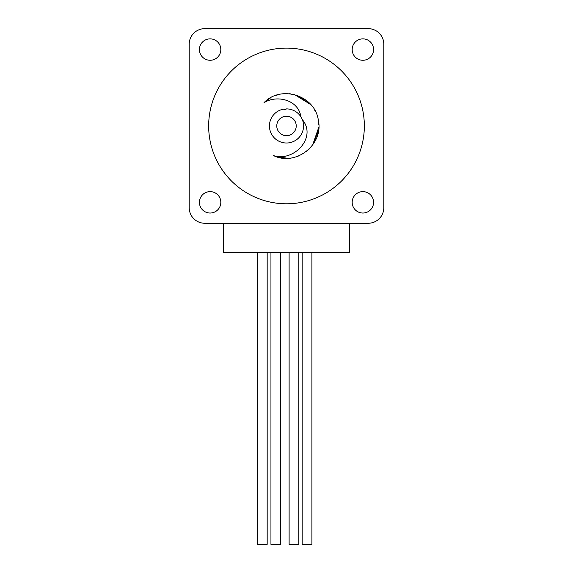 <?xml version="1.0" encoding="UTF-8"?>
<svg xmlns="http://www.w3.org/2000/svg" width="573" height="573" viewBox="0 0 573 573"><rect width="100%" height="100%" fill="white"/><g stroke="black" fill="none" stroke-linecap="round" stroke-linejoin="round"><path stroke-width="0.86" d="M267.176 252.442L267.176 544.35L257.442 544.35L257.442 252.442M280.684 252.442L280.684 544.35L270.95 544.35L270.95 252.442M311.905 252.442L311.905 544.35L302.172 544.35L302.172 252.442M298.841 252.442L298.841 544.35L289.114 544.35L289.114 252.442M296.227 125.953A9.727 9.727 0 0 0 286.5 116.219A9.727 9.727 0 0 0 276.773 125.953A9.727 9.727 0 0 0 286.5 135.679A9.727 9.727 0 0 0 296.227 125.953M199.418 202.333A10.701 10.701 0 0 0 210.119 213.034A10.701 10.701 0 0 0 220.82 202.333A10.701 10.701 0 0 0 210.119 191.633A10.701 10.701 0 0 0 199.418 202.333M352.18 202.333A10.701 10.701 0 0 0 362.881 213.034A10.701 10.701 0 0 0 373.582 202.333A10.701 10.701 0 0 0 362.881 191.633A10.701 10.701 0 0 0 352.18 202.333M352.18 49.572A10.701 10.701 0 0 0 362.881 60.272A10.701 10.701 0 0 0 373.582 49.572A10.701 10.701 0 0 0 362.881 38.864A10.701 10.701 0 0 0 352.18 49.572M199.418 49.572A10.701 10.701 0 0 0 210.119 60.272A10.701 10.701 0 0 0 220.82 49.572A10.701 10.701 0 0 0 210.119 38.864A10.701 10.701 0 0 0 199.418 49.572M364.342 125.953A77.842 77.842 0 0 0 286.5 48.111A77.842 77.842 0 0 0 208.658 125.953A77.842 77.842 0 0 0 286.5 203.795A77.842 77.842 0 0 0 364.342 125.953M286.607 108.899L284.874 109.672L283.463 109.171A17.054 17.054 0 0 0 286.5 143.006A17.054 17.054 0 0 0 303.554 125.953A17.054 17.054 0 0 0 286.607 108.899L286.5 108.899M263.995 102.717L270.957 97.582M294.608 94.638L310.845 104.651M318.824 127.149L312.629 145.019M300.854 116.749C298.683 100.039 276.967 94.416 263.988 102.717C281.021 84.553 315.121 95.526 318.337 120.23C323.91 144.482 295.811 166.686 273.471 155.562C293.347 162.374 317.421 137.642 302.322 119.585M349.745 223.255L349.745 252.442L223.255 252.442L223.255 223.255M204.769 223.255L368.231 223.255A15.571 15.571 0 0 0 383.803 207.684L383.803 44.221A15.571 15.571 0 0 0 368.231 28.65L204.769 28.65A15.571 15.571 0 0 0 189.197 44.221L189.197 207.684A15.571 15.571 0 0 0 204.769 223.255M264.024 102.689L271.008 97.553L264.024 102.689M275.069 95.691L278.908 94.509L275.069 95.691M289.143 93.714L290.525 93.857L289.143 93.714M297.287 95.455L310.752 104.544L297.287 95.455M314.025 108.963L315.429 111.477L314.025 108.963M318.366 120.394L318.817 124.549L318.366 120.394M318.43 131.131L312.772 144.819L318.43 131.131M309.284 148.916L305.946 151.802L309.284 148.916M298.705 155.913L296.499 156.716L298.705 155.913M287.71 158.277L276.501 156.716L273.471 155.562L276.501 156.716L287.71 158.277"/></g></svg>
